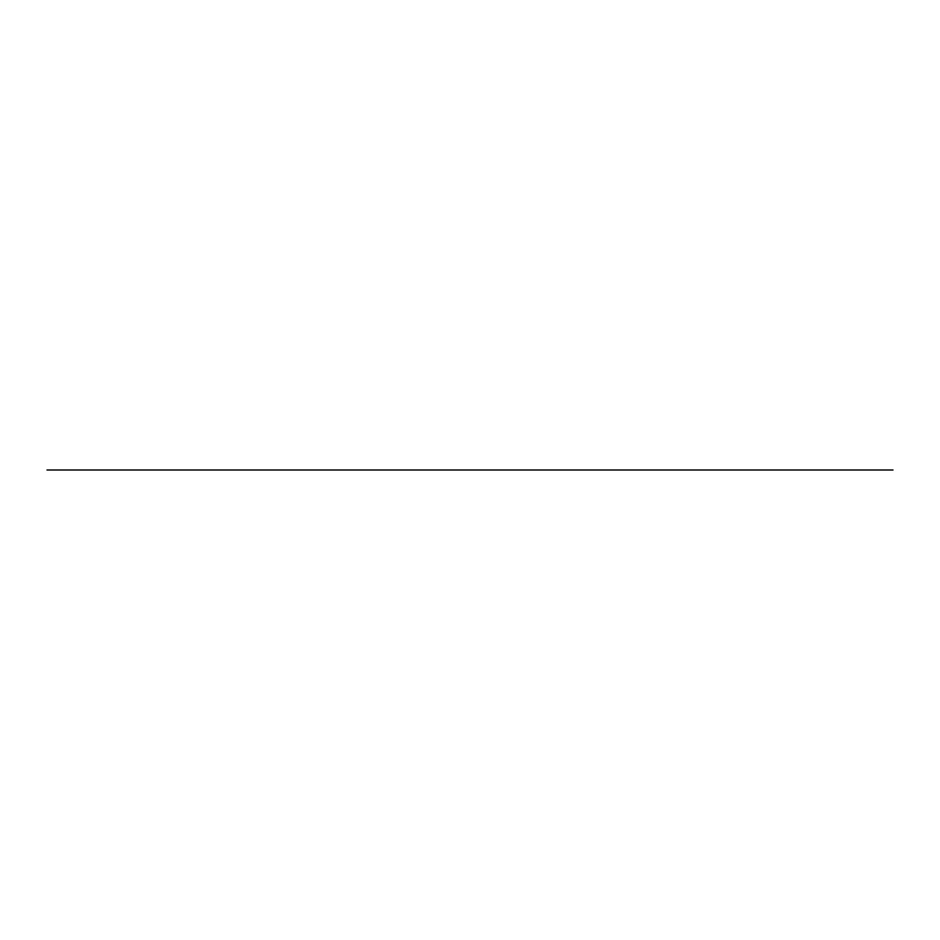 <?xml version="1.0" encoding="UTF-8"?>
<svg xmlns="http://www.w3.org/2000/svg" width="940" height="940" viewBox="0 0 940 940"><rect width="100%" height="100%" fill="white"/><g stroke="black" fill="none" stroke-linecap="round" stroke-linejoin="round"><path stroke-width="1.41" d="M47 470L893 470L47 470"/></g></svg>

